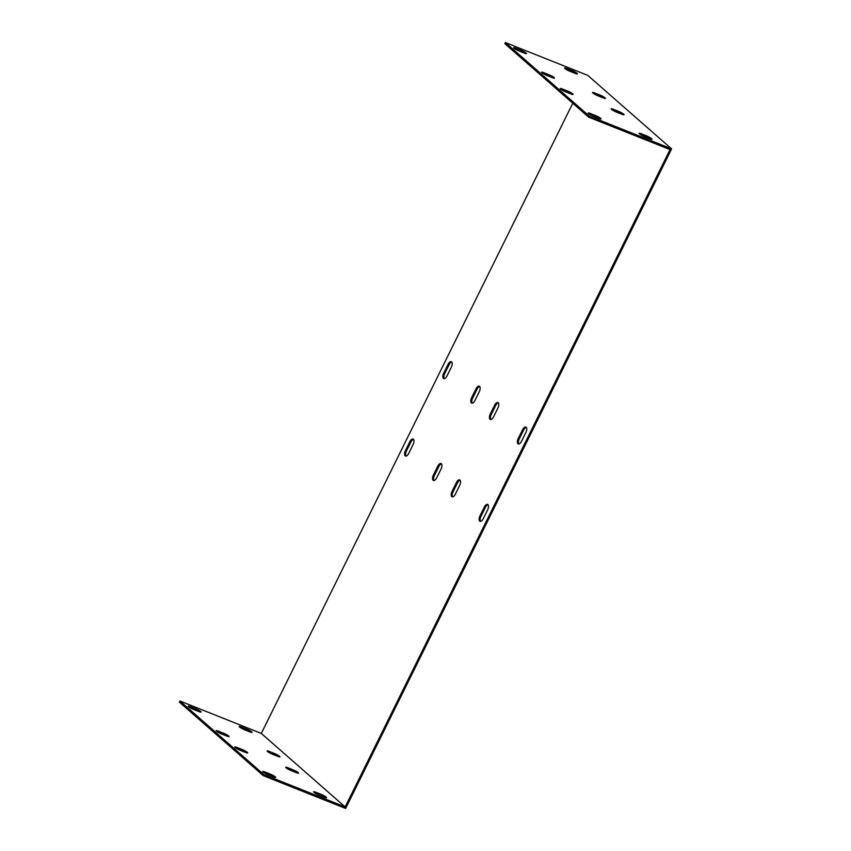 <?xml version="1.0" encoding="UTF-8"?>
<svg xmlns="http://www.w3.org/2000/svg" width="851" height="851" viewBox="0 0 851 851"><rect width="100%" height="100%" fill="white"/><g stroke="black" fill="none" stroke-linecap="round" stroke-linejoin="round"><path stroke-width="1.28" d="M588.669 117.161L589.222 116.055L505.377 42.55L504.834 43.656L588.669 117.161L670.035 149.585L345.155 806.939L261.31 733.434L572.776 103.226M551.459 77.281A4.361 0.638 26.3 0 0 548.406 75.835L544.066 74.101M598.03 118.119A4.361 0.638 26.3 0 0 594.987 116.661L590.647 114.938M570.085 93.621A4.361 0.638 26.3 0 0 567.032 92.163L562.702 90.44M523.503 52.783A4.361 0.638 26.3 0 0 520.461 51.326L516.121 49.603M574.446 73.08A4.361 0.638 26.3 0 0 571.393 71.633L567.064 69.899M621.028 113.917A4.361 0.638 26.3 0 0 617.975 112.46L613.635 110.736M602.391 97.578A4.361 0.638 26.3 0 0 599.338 96.131L595.009 94.397M648.973 138.415A4.361 0.638 26.3 0 0 645.92 136.968L641.58 135.235M448.083 364.302A4.361 2.074 111.7 0 1 451.328 361.686A4.361 2.074 111.7 0 1 451.349 367.164L446.977 376.004A4.361 2.074 111.7 0 1 443.733 378.631A4.361 2.074 111.7 0 1 443.711 373.153L448.083 364.302L449.105 364.717L444.733 373.557A4.361 2.074 -68.3 0 0 444.296 378.684M476.028 388.811A4.361 2.074 111.7 0 1 479.273 386.184A4.361 2.074 111.7 0 1 479.294 391.662L474.922 400.513A4.361 2.074 111.7 0 1 471.677 403.129A4.361 2.074 111.7 0 1 471.667 397.651L476.028 388.811L477.049 389.215L472.677 398.055A4.361 2.074 -68.3 0 0 472.241 403.193M494.665 405.14A4.361 2.074 111.7 0 1 497.909 402.523A4.361 2.074 111.7 0 1 497.92 408.001L493.559 416.841A4.361 2.074 111.7 0 1 490.314 419.469A4.361 2.074 111.7 0 1 490.293 413.98L494.665 405.14L495.686 405.544L491.314 414.384A4.361 2.074 -68.3 0 0 490.878 419.522M522.61 429.638A4.361 2.074 111.7 0 1 525.854 427.021A4.361 2.074 111.7 0 1 525.875 432.499L521.503 441.339A4.361 2.074 111.7 0 1 518.259 443.967A4.361 2.074 111.7 0 1 518.238 438.488L522.61 429.638L523.631 430.042L519.259 438.893A4.361 2.074 -68.3 0 0 518.823 444.02M484.368 507.015A4.361 2.074 111.7 0 1 487.612 504.388A4.361 2.074 111.7 0 1 487.634 509.866L483.262 518.716A4.361 2.074 111.7 0 1 480.017 521.333A4.361 2.074 111.7 0 1 480.007 515.855L484.368 507.015L485.389 507.419L481.017 516.259A4.361 2.074 -68.3 0 0 480.581 521.397M456.423 482.506A4.361 2.074 111.7 0 1 459.668 479.89A4.361 2.074 111.7 0 1 459.689 485.368L455.317 494.208A4.361 2.074 111.7 0 1 452.072 496.835A4.361 2.074 111.7 0 1 452.051 491.357L456.423 482.506L457.444 482.921L453.072 491.761A4.361 2.074 -68.3 0 0 452.636 496.888M437.797 466.178A4.361 2.074 111.7 0 1 441.041 463.55A4.361 2.074 111.7 0 1 441.052 469.039L436.68 477.879A4.361 2.074 111.7 0 1 433.436 480.496A4.361 2.074 111.7 0 1 433.425 475.018L437.797 466.178L438.808 466.582L434.446 475.422A4.361 2.074 -68.3 0 0 434.01 480.56M408.735 453.381A4.361 2.074 111.7 0 1 405.491 455.998A4.361 2.074 111.7 0 1 405.48 450.519L409.842 441.68A4.361 2.074 111.7 0 1 413.097 439.052A4.361 2.074 111.7 0 1 413.107 444.53L408.735 453.381M261.31 733.434L179.944 701.011L179.401 702.118L263.236 775.623L345.623 808.45L671.599 148.882L587.764 75.377L505.377 42.55M451.785 362.026A4.361 2.074 -68.3 0 0 449.105 364.717M479.73 386.535A4.361 2.074 -68.3 0 0 477.049 389.215M498.356 402.863A4.361 2.074 -68.3 0 0 495.686 405.544M526.312 427.362A4.361 2.074 -68.3 0 0 523.631 430.042M488.07 504.739A4.361 2.074 -68.3 0 0 485.389 507.419M460.125 480.241A4.361 2.074 -68.3 0 0 457.444 482.921M441.488 463.901A4.361 2.074 -68.3 0 0 438.808 466.582M413.543 439.403A4.361 2.074 -68.3 0 0 410.863 442.084L406.491 450.924A4.361 2.074 -68.3 0 0 406.055 456.062M589.222 116.055L671.599 148.882M548.948 74.728A4.361 0.638 -153.7 0 1 554.49 78.09A4.361 0.638 -153.7 0 1 552.214 77.579L547.119 75.558A4.361 0.638 -153.7 0 1 541.576 72.197A4.361 0.638 -153.7 0 1 543.853 72.697L548.948 74.728L548.406 75.835M595.53 115.555A4.361 0.638 -153.7 0 1 601.072 118.917A4.361 0.638 -153.7 0 1 598.796 118.417L593.7 116.385A4.361 0.638 -153.7 0 1 588.158 113.023A4.361 0.638 -153.7 0 1 590.434 113.534L595.53 115.555L594.987 116.661M567.585 91.057A4.361 0.638 -153.7 0 1 573.127 94.418A4.361 0.638 -153.7 0 1 570.84 93.918L565.745 91.887A4.361 0.638 -153.7 0 1 560.213 88.525A4.361 0.638 -153.7 0 1 562.49 89.025L567.585 91.057L567.032 92.163M521.003 50.23A4.361 0.638 -153.7 0 1 526.546 53.592A4.361 0.638 -153.7 0 1 524.269 53.081L519.174 51.049A4.361 0.638 -153.7 0 1 513.632 47.688A4.361 0.638 -153.7 0 1 515.908 48.199L521.003 50.23L520.461 51.326M571.946 70.527A4.361 0.638 -153.7 0 1 577.478 73.888A4.361 0.638 -153.7 0 1 575.202 73.377L570.106 71.356A4.361 0.638 -153.7 0 1 564.564 67.995A4.361 0.638 -153.7 0 1 566.851 68.495L571.946 70.527L571.393 71.633M618.517 111.353A4.361 0.638 -153.7 0 1 624.06 114.715A4.361 0.638 -153.7 0 1 621.783 114.215L616.688 112.183A4.361 0.638 -153.7 0 1 611.146 108.822A4.361 0.638 -153.7 0 1 613.422 109.332L618.517 111.353L617.975 112.46M599.891 95.025A4.361 0.638 -153.7 0 1 605.433 98.386A4.361 0.638 -153.7 0 1 603.146 97.886L598.051 95.855A4.361 0.638 -153.7 0 1 592.519 92.493A4.361 0.638 -153.7 0 1 594.796 92.993L599.891 95.025L599.338 96.131M646.473 135.862A4.361 0.638 -153.7 0 1 652.004 139.224A4.361 0.638 -153.7 0 1 649.728 138.713L644.632 136.692A4.361 0.638 -153.7 0 1 639.09 133.33A4.361 0.638 -153.7 0 1 641.377 133.83L646.473 135.862L645.92 136.968M226.026 735.743A4.361 0.638 26.3 0 0 222.973 734.296L218.633 732.562M272.597 776.58A4.361 0.638 26.3 0 0 269.554 775.133L265.214 773.399M244.652 752.082A4.361 0.638 26.3 0 0 241.61 750.625L237.269 748.901M198.081 711.245A4.361 0.638 26.3 0 0 195.028 709.798L190.688 708.064M249.013 731.541A4.361 0.638 26.3 0 0 245.96 730.094L241.631 728.36M295.595 772.378A4.361 0.638 26.3 0 0 292.542 770.932L288.202 769.198M276.958 756.05A4.361 0.638 26.3 0 0 273.916 754.592L269.576 752.869M323.54 796.876A4.361 0.638 26.3 0 0 320.487 795.43L316.157 793.696M179.944 701.011L263.789 774.516L263.236 775.623M345.155 806.939L263.789 774.516M321.04 794.323A4.361 0.638 -153.7 0 1 326.571 797.685A4.361 0.638 -153.7 0 1 324.295 797.185L319.199 795.153A4.361 0.638 -153.7 0 1 313.657 791.792A4.361 0.638 -153.7 0 1 315.944 792.292L321.04 794.323L320.487 795.43M274.458 753.486A4.361 0.638 -153.7 0 1 280 756.847A4.361 0.638 -153.7 0 1 277.713 756.348L272.628 754.316A4.361 0.638 -153.7 0 1 267.086 750.954A4.361 0.638 -153.7 0 1 269.363 751.454L274.458 753.486L273.916 754.592M293.084 769.825A4.361 0.638 -153.7 0 1 298.627 773.187A4.361 0.638 -153.7 0 1 296.35 772.676L291.255 770.655A4.361 0.638 -153.7 0 1 285.713 767.283A4.361 0.638 -153.7 0 1 287.989 767.793L293.084 769.825L292.542 770.932M246.513 728.988A4.361 0.638 -153.7 0 1 252.045 732.349A4.361 0.638 -153.7 0 1 249.769 731.849L244.673 729.818A4.361 0.638 -153.7 0 1 239.131 726.456A4.361 0.638 -153.7 0 1 241.418 726.956L246.513 728.988L245.96 730.094M195.57 708.692A4.361 0.638 -153.7 0 1 201.113 712.053A4.361 0.638 -153.7 0 1 198.836 711.542L193.741 709.521A4.361 0.638 -153.7 0 1 188.199 706.16A4.361 0.638 -153.7 0 1 190.475 706.66L195.57 708.692L195.028 709.798M242.152 749.518A4.361 0.638 -153.7 0 1 247.694 752.88A4.361 0.638 -153.7 0 1 245.407 752.38L240.322 750.348A4.361 0.638 -153.7 0 1 234.78 746.987A4.361 0.638 -153.7 0 1 237.057 747.497L242.152 749.518L241.61 750.625M270.097 774.027A4.361 0.638 -153.7 0 1 275.639 777.388A4.361 0.638 -153.7 0 1 273.362 776.878L268.267 774.857A4.361 0.638 -153.7 0 1 262.725 771.485A4.361 0.638 -153.7 0 1 265.001 771.995L270.097 774.027L269.554 775.133M223.515 733.19A4.361 0.638 -153.7 0 1 229.057 736.551A4.361 0.638 -153.7 0 1 226.781 736.051L221.685 734.019A4.361 0.638 -153.7 0 1 216.143 730.658A4.361 0.638 -153.7 0 1 218.43 731.158L223.515 733.19L222.973 734.296M218.43 731.158L217.93 732.158M543.853 72.697L543.364 73.697M265.001 771.995L264.512 772.995M590.434 113.534L589.945 114.534M237.057 747.497L236.557 748.497M562.49 89.025L561.99 90.036M190.475 706.66L189.986 707.66M515.908 48.199L515.419 49.198M240.918 727.956L241.418 726.956M566.351 69.495L566.851 68.495M287.5 768.793L287.989 767.793M612.933 110.332L613.422 109.332M268.863 752.465L269.363 751.454M594.296 93.993L594.796 92.993M315.444 793.292L315.944 792.292M640.877 134.83L641.377 133.83M444.733 373.557L443.711 373.153M472.677 398.055L471.667 397.651M491.314 414.384L490.293 413.98M519.259 438.893L518.238 438.488M481.017 516.259L480.007 515.855M453.072 491.761L452.051 491.357M434.446 475.422L433.425 475.018M406.491 450.924L405.48 450.519M410.863 442.084L409.842 441.68"/></g></svg>
